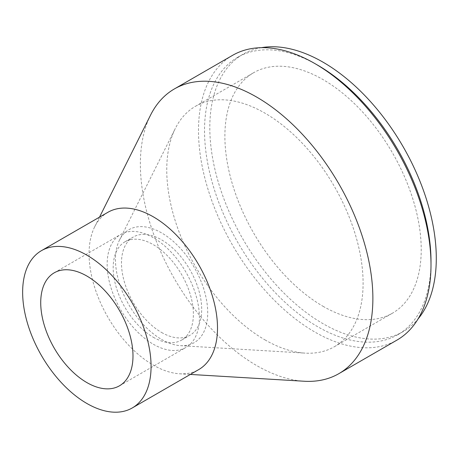 <?xml version="1.0" encoding="UTF-8"?>
<svg xmlns="http://www.w3.org/2000/svg" width="459" height="459" viewBox="0 0 459 459"><rect width="100%" height="100%" fill="white"/><g stroke="black" fill="none" stroke-linecap="round" stroke-linejoin="round"><path stroke-width="0.34" stroke-dasharray="2.29 1.72" d="M261.406 47.667A160.145 92.46 -120 0 0 242.983 54.254A160.145 92.46 -120 0 0 218.432 182.579A160.145 92.46 -120 0 0 323.05 323.698A160.145 92.46 -120 0 0 403.122 331.633A160.145 92.46 -120 0 0 418.04 318.965M317.766 65.241A160.145 92.46 -120 0 0 237.693 57.306A160.145 92.46 -120 0 0 213.142 185.631A160.145 92.46 -120 0 0 317.76 326.751A160.145 92.46 -120 0 0 397.833 334.686A160.145 92.46 -120 0 0 431.001 261.372M323.05 306.296A138.83 80.153 -120 0 0 392.468 313.176A138.83 80.153 -120 0 0 392.468 152.864A138.83 80.153 -120 0 0 253.638 72.711A138.83 80.153 -120 0 0 232.357 183.956A138.83 80.153 -120 0 0 323.05 306.296M264.923 339.855A138.83 80.153 -120 0 0 305.074 353.12A138.83 80.153 -120 0 0 334.341 346.734A138.83 80.153 -120 0 0 334.341 186.423A138.83 80.153 -120 0 0 195.511 106.27A138.83 80.153 -120 0 0 175.344 128.422A138.83 80.153 -120 0 0 264.923 339.855M161.591 339.43A65.241 37.667 -120 0 0 180.456 345.661A65.241 37.667 -120 0 0 194.209 267.327A65.241 37.667 -120 0 0 119.495 240.068A65.241 37.667 -120 0 0 161.591 339.43M161.591 332.471A56.715 32.744 -120 0 0 189.946 335.277A56.715 32.744 -120 0 0 189.946 269.789A56.715 32.744 -120 0 0 133.23 237.045A56.715 32.744 -120 0 0 124.538 282.492A56.715 32.744 -120 0 0 161.591 332.471M153.289 337.262A56.715 32.744 -120 0 0 181.644 340.073A56.715 32.744 -120 0 0 181.644 274.585A56.715 32.744 -120 0 0 124.928 241.836A56.715 32.744 -120 0 0 116.236 287.282A56.715 32.744 -120 0 0 153.289 337.262M153.289 344.221A65.241 37.667 -120 0 0 185.906 347.457A65.241 37.667 -120 0 0 185.906 272.124A65.241 37.667 -120 0 0 120.665 234.457A65.241 37.667 -120 0 0 110.665 286.732A65.241 37.667 -120 0 0 153.289 344.221M107.882 212.305A90.813 52.435 -120 0 0 94.686 226.798A90.813 52.435 -120 0 0 153.289 365.106A90.813 52.435 -120 0 0 179.549 373.781A90.813 52.435 -120 0 0 198.695 369.604M150.535 115.146A164.408 94.921 -120 0 0 256.621 365.53A164.408 94.921 -120 0 0 304.168 381.24M232.547 55.355A164.408 94.921 -120 0 0 207.348 187.1A164.408 94.921 -120 0 0 314.748 331.972A164.408 94.921 -120 0 0 396.949 340.113M397.833 334.686L403.122 331.633M237.693 57.306L242.983 54.254M334.341 346.734L392.468 313.176M195.511 106.27L253.638 72.711M180.456 345.661L305.074 353.12M119.495 240.068L175.344 128.422M181.644 340.073L189.946 335.277M124.928 241.836L133.23 237.045M119.478 385.807L185.906 347.457M54.237 272.807L120.665 234.457M179.549 373.781L190.336 374.429M94.686 226.798L99.523 217.13"/><path stroke-width="0.69" d="M418.04 318.965A160.145 92.46 -120 0 0 403.122 146.714A160.145 92.46 -120 0 0 261.406 47.667M190.336 374.429L304.168 381.24A164.408 94.921 -120 0 0 338.822 373.678L396.949 340.113A164.408 94.921 -120 0 0 431.001 264.854L431.001 261.372A160.145 92.46 -120 0 0 317.766 65.241L314.748 63.497A164.408 94.921 -120 0 0 232.547 55.355L174.42 88.914A164.408 94.921 -120 0 0 150.535 115.146L99.523 217.13M86.854 382.576A65.241 37.667 -120 0 0 119.478 385.807A65.241 37.667 -120 0 0 119.478 310.473A65.241 37.667 -120 0 0 54.237 272.807A65.241 37.667 -120 0 0 44.236 325.087A65.241 37.667 -120 0 0 86.854 382.576M86.854 403.461A90.813 52.435 -120 0 0 132.261 407.953A90.813 52.435 -120 0 0 132.267 303.095A90.813 52.435 -120 0 0 41.448 250.66A90.813 52.435 -120 0 0 27.529 323.434A90.813 52.435 -120 0 0 86.854 403.461M132.261 407.953L198.695 369.604A90.813 52.435 -120 0 0 198.695 264.74A90.813 52.435 -120 0 0 107.882 212.305L41.448 250.66M338.822 373.678A164.408 94.921 -120 0 0 338.828 183.835A164.408 94.921 -120 0 0 174.42 88.914M431.001 264.854A164.408 94.921 -120 0 0 314.748 63.497"/></g></svg>
